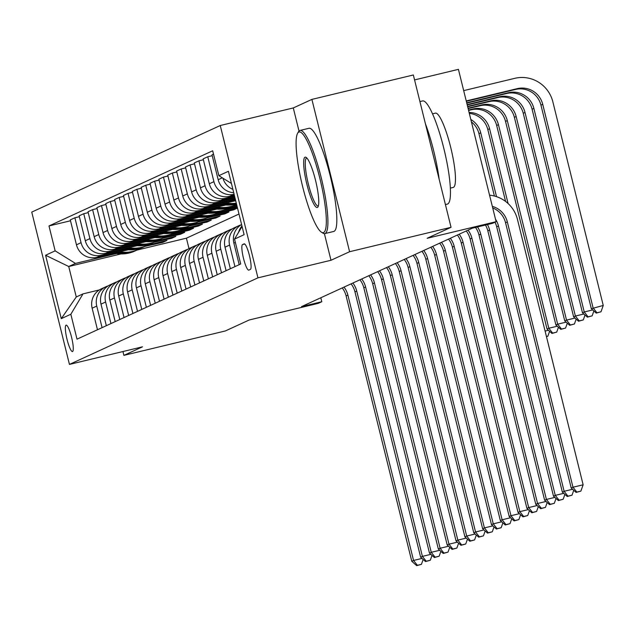 <?xml version="1.0" encoding="UTF-8"?>
<svg xmlns="http://www.w3.org/2000/svg" width="635" height="635" viewBox="0 0 635 635"><rect width="100%" height="100%" fill="white"/><g stroke="black" fill="none" stroke-linecap="round" stroke-linejoin="round"><path stroke-width="0.95" d="M72.573 351.52A13.581 2.453 -103.5 0 0 71.636 337.534A13.581 2.453 -103.5 0 0 66.127 325.144A13.581 2.453 -103.5 0 0 66.048 325.168A13.581 2.453 -103.5 0 0 66.985 339.153A13.581 2.453 -103.5 0 0 72.485 351.544A13.581 2.453 -103.5 0 0 72.573 351.52M220.25 125.524L31.75 212.09L69.445 364.411L257.945 277.844L220.25 125.524L293.291 107.942L299.014 131.056M324.406 233.64L330.994 260.263L349.591 251.722L311.896 99.401L293.291 107.942M311.896 99.401L413.345 74.978L451.048 227.306L427.133 238.292L496.118 221.686L458.422 69.358L414.568 79.915M122.944 351.536L123.889 355.37L225.346 330.954L249.261 319.969L318.246 303.363L321.794 301.736L320.81 297.759M349.591 251.722L451.048 227.306M496.118 221.686L492.577 223.314L472.281 228.195L301.506 306.626L321.794 301.736M244.086 243.864L242.53 244.578A13.152 2.373 -103.5 0 0 243.435 258.127A13.152 2.373 -103.5 0 0 248.769 270.129A13.152 2.373 -103.5 0 0 248.849 270.105L250.404 269.391A13.152 2.373 -103.5 0 0 249.499 255.841A13.152 2.373 -103.5 0 0 244.165 243.84A13.152 2.373 -103.5 0 0 244.086 243.864L244.253 243.824M231.426 183.459L218.853 175.681L212.685 150.773L48.99 225.949L70.501 220.774M218.853 175.681L228.417 171.283L244.11 234.688L234.537 239.077L242.07 226.457M121.055 253.913L68.731 266.51L76.271 296.974L83.002 293.878L70.842 314.254L77.01 339.161L240.705 263.985L234.537 239.077M70.842 314.254L61.277 318.651L45.585 255.246L55.158 250.857L48.99 225.949M330.994 260.263L257.945 277.844M123.889 355.37L142.494 346.829L69.445 364.411M83.002 293.878L99.29 289.957M238.998 214.035L186.42 238.181L136.962 250.087M186.42 238.181L189 248.618M234.339 195.207L229.624 196.342A16.978 16.685 -114.7 0 1 209.32 183.785L203.152 158.877L207.764 156.758L212.233 155.686M234.553 196.088L225.377 198.295A16.978 16.685 -114.7 0 1 205.065 185.737L198.906 160.83L203.375 159.75M234.791 197.033L220.774 200.406A16.978 16.685 -114.7 0 1 200.462 187.849L194.294 162.941L198.906 160.83M235.006 197.914L216.519 202.359A16.978 16.685 -114.7 0 1 196.207 189.802L190.048 164.894L194.516 163.822M235.244 198.866L211.915 204.478A16.978 16.685 -114.7 0 1 191.603 191.921L185.444 167.013L190.048 164.894M231.775 200.628L207.661 206.431A16.978 16.685 -114.7 0 1 187.349 193.873L181.189 168.966L185.658 167.886M234.593 200.954L203.057 208.542A16.978 16.685 -114.7 0 1 182.745 195.985L176.586 171.077L181.189 168.966M222.917 204.692L198.803 210.495A16.978 16.685 -114.7 0 1 178.491 197.937L172.331 173.03L176.8 171.958M225.735 205.026L194.199 212.614A16.978 16.685 -114.7 0 1 173.887 200.057L167.727 175.149L172.331 173.03M214.058 208.764L189.944 214.566A16.978 16.685 -114.7 0 1 169.632 202.009L163.473 177.101L167.942 176.022M216.876 209.09L185.341 216.678A16.978 16.685 -114.7 0 1 165.029 204.121L158.869 179.213L163.473 177.101M236.815 205.224L232.275 206.311L233.632 205.684A32.464 31.909 65.3 0 0 234.061 205.486M205.2 212.828L181.086 218.63A16.978 16.685 -114.7 0 1 160.782 206.073L154.615 181.166L159.083 180.094M237.045 206.169L227.624 208.439M208.018 213.162L176.482 220.75A16.978 16.685 -114.7 0 1 156.17 208.193L150.011 183.285L154.615 181.166M237.268 207.05L223.417 210.383M196.35 216.9L172.228 222.702A16.978 16.685 -114.7 0 1 151.924 210.145L145.756 185.237L150.225 184.158M237.498 208.002L218.765 212.511M199.16 217.226L167.624 224.814A16.978 16.685 -114.7 0 1 147.312 212.257L141.153 187.349L145.756 185.237M237.514 208.066L233.577 209.875L214.559 214.447M187.492 220.964L163.37 226.766A16.978 16.685 -114.7 0 1 143.065 214.209L136.898 189.301L141.367 188.23M224.504 213.066L224.719 213.939L228.973 211.987L209.907 216.575M190.302 221.297L158.766 228.886A16.978 16.685 -114.7 0 1 138.454 216.329L132.294 191.421L136.898 189.301M224.719 213.939L207.066 217.892A32.464 31.909 65.3 0 0 207.486 217.694M178.633 225.036L154.511 230.838A16.978 16.685 -114.7 0 1 134.207 218.281L128.04 193.373L132.509 192.294M215.646 217.13L215.86 218.011L220.115 216.059L201.049 220.647M181.443 225.362L149.908 232.95A16.978 16.685 -114.7 0 1 129.596 220.393L123.436 195.485L128.04 193.373M215.86 218.011L198.207 221.956A32.464 31.909 65.3 0 0 198.628 221.758M169.775 229.1L145.653 234.902A16.978 16.685 -114.7 0 1 125.349 222.345L119.182 197.437L123.65 196.366M206.788 221.202L207.002 222.075L211.257 220.123L192.191 224.711M172.585 229.433L141.049 237.022A16.978 16.685 -114.7 0 1 120.737 224.457L114.578 199.557L119.182 197.437M207.002 222.075L189.349 226.028A32.464 31.909 65.3 0 0 189.77 225.83M160.917 233.172L136.795 238.974A16.978 16.685 -114.7 0 1 116.491 226.409L110.323 201.509L114.792 200.43M197.929 225.266L198.144 226.147L202.398 224.195L183.332 228.783M163.727 233.497L132.191 241.086A16.978 16.685 -114.7 0 1 111.879 228.529L105.72 203.621L110.323 201.509M198.144 226.147L179.126 230.719M152.059 237.236L127.937 243.038A16.978 16.685 -114.7 0 1 107.632 230.481L101.465 205.573L105.934 204.502M189.071 229.338L189.286 230.211L193.54 228.259L174.474 232.847M154.869 237.569L123.333 245.158A16.978 16.685 -114.7 0 1 103.021 232.593L96.861 207.693L101.465 205.573M189.286 230.211L170.267 234.791M143.2 241.308L119.078 247.11A16.978 16.685 -114.7 0 1 98.774 234.545L92.607 209.645L97.076 208.566M180.213 233.402L180.427 234.283L184.682 232.331L165.616 236.918M146.01 241.633L114.475 249.222A16.978 16.685 -114.7 0 1 94.163 236.665L88.003 211.757L92.607 209.645M180.427 234.283L162.774 238.228A32.464 31.909 65.3 0 0 163.195 238.03M134.342 245.372L110.22 251.174A16.978 16.685 -114.7 0 1 89.916 238.617L83.749 213.709L88.217 212.638M171.355 237.474L171.569 238.347L175.824 236.395L156.766 240.983M137.152 245.705L105.616 253.294A16.978 16.685 -114.7 0 1 85.312 240.728L79.145 215.829L83.749 213.709M171.569 238.347L153.916 242.3A32.464 31.909 65.3 0 0 154.337 242.102M125.484 249.444L101.362 255.246A16.978 16.685 -114.7 0 1 81.058 242.681L74.89 217.781L79.359 216.702M162.496 241.538L162.711 242.419L166.965 240.467L147.907 245.054M128.294 249.769L96.758 257.358A16.978 16.685 -114.7 0 1 76.454 244.8L70.287 219.893L74.89 217.781M162.711 242.419L145.058 246.364A32.464 31.909 65.3 0 0 145.478 246.166M116.626 253.508L75.462 263.414L68.731 266.51L45.585 255.246M233.72 192.707A16.978 16.685 -114.7 0 1 218.178 179.713L212.011 154.805L213.511 154.114M238.601 232.267A16.978 16.685 -114.7 0 1 241.951 225.973M232.886 189.357A16.978 16.685 -114.7 0 1 222.948 178.213M229.624 196.342L234.109 194.286A16.978 16.685 -114.7 0 1 213.924 181.666L207.764 156.758M239.204 264.676L233.87 243.11A16.978 16.685 -114.7 0 1 241.594 224.52M234.95 266.629L229.616 245.062A16.978 16.685 -114.7 0 1 240.959 224.909M230.346 268.74L225.012 247.182A16.978 16.685 -114.7 0 1 234.156 227.846L238.768 225.735M226.092 270.693L220.758 249.134A16.978 16.685 -114.7 0 1 232.1 228.981M221.488 272.812L216.154 251.246A16.978 16.685 -114.7 0 1 225.298 231.918L229.91 229.799M217.233 274.764L211.899 253.198A16.978 16.685 -114.7 0 1 223.242 233.045M212.63 276.876L207.296 255.318A16.978 16.685 -114.7 0 1 216.44 235.982L221.051 233.87M208.375 278.828L203.041 257.27A16.978 16.685 -114.7 0 1 214.384 237.117M203.772 280.948L198.438 259.382A16.978 16.685 -114.7 0 1 207.581 240.054L212.193 237.934M199.517 282.9L194.183 261.334A16.978 16.685 -114.7 0 1 205.526 241.181M194.913 285.012L189.579 263.454A16.978 16.685 -114.7 0 1 198.723 244.118L203.335 242.006M190.659 286.964L185.325 265.406A16.978 16.685 -114.7 0 1 196.667 245.253M186.055 289.084L180.721 267.518A16.978 16.685 -114.7 0 1 189.865 248.19L194.477 246.07M181.8 291.036L176.466 269.47A16.978 16.685 -114.7 0 1 187.809 249.317M177.197 293.148L171.863 271.589A16.978 16.685 -114.7 0 1 181.007 252.254L185.618 250.142M172.95 295.1L167.608 273.542A16.978 16.685 -114.7 0 1 178.951 253.389M233.362 208.994L233.577 209.875M168.339 297.22L163.005 275.653A16.978 16.685 -114.7 0 1 172.156 256.326L176.76 254.206M164.092 299.172L158.75 277.606A16.978 16.685 -114.7 0 1 170.093 257.453M159.48 301.284L154.146 279.725A16.978 16.685 -114.7 0 1 163.298 260.39L167.902 258.278M155.234 303.236L149.892 281.678A16.978 16.685 -114.7 0 1 161.242 261.517M150.622 305.356L145.288 283.789A16.978 16.685 -114.7 0 1 154.44 264.462L159.044 262.342M146.375 307.308L141.034 285.742A16.978 16.685 -114.7 0 1 152.384 265.589M141.764 309.42L136.43 287.861A16.978 16.685 -114.7 0 1 145.582 268.526L150.185 266.414M137.517 311.372L132.175 289.814A16.978 16.685 -114.7 0 1 143.526 269.653M132.905 313.492L127.571 291.925A16.978 16.685 -114.7 0 1 136.723 272.598L141.327 270.478M128.659 315.444L123.317 293.878A16.978 16.685 -114.7 0 1 134.668 273.725M124.047 317.556L118.713 295.997A16.978 16.685 -114.7 0 1 127.865 276.662L132.469 274.55M119.801 319.508L114.459 297.95A16.978 16.685 -114.7 0 1 125.809 277.789M115.189 321.627L109.855 300.061A16.978 16.685 -114.7 0 1 119.007 280.733L123.611 278.614M110.942 323.58L105.608 302.014A16.978 16.685 -114.7 0 1 116.951 281.861M106.331 325.691L100.997 304.133A16.978 16.685 -114.7 0 1 110.149 284.798L114.752 282.686M102.084 327.644L96.75 306.086A16.978 16.685 -114.7 0 1 108.093 285.925M55.158 250.857L75.462 263.414M97.48 329.763L92.138 308.197A16.978 16.685 -114.7 0 1 101.29 288.869L105.894 286.75M61.277 318.651L76.271 296.974M492.331 206.383A21.217 20.86 -114.7 0 1 507.325 221.901L572.984 487.228L583.128 484.791L517.469 219.456A31.829 31.282 65.3 0 0 489.561 195.183M492.712 207.923A21.217 20.86 -114.7 0 1 505.547 222.71L571.214 488.045L572.984 487.228L576.826 492.093L576.112 492.419L580.882 491.117L576.826 492.093M580.882 491.117L583.128 484.791M571.214 488.045L576.112 492.419M466.32 101.29L515.564 89.44A21.217 20.86 -114.7 0 1 540.949 105.14L591.336 308.713L603.25 305.459L552.871 101.878A31.829 31.282 65.3 0 0 514.794 78.327L463.685 90.63M466.233 100.925L517.342 88.622A21.217 20.86 -114.7 0 1 542.727 104.323L593.106 307.904L596.94 312.769L596.233 313.095L600.996 311.793L596.94 312.769M600.996 311.793L603.25 305.459M591.336 308.713L596.233 313.095M495.514 219.242A21.217 20.86 -114.7 0 1 498.467 225.965L564.126 491.3L572.579 489.267M494.99 222.202A21.217 20.86 -114.7 0 1 496.689 226.774L562.356 492.109L564.126 491.3L567.968 496.165L567.253 496.491L572.024 495.181L567.968 496.165M572.024 495.181L573.754 490.315M562.356 492.109L567.253 496.491M487.418 224.552A21.217 20.86 -114.7 0 1 489.609 230.029L555.268 495.363L563.721 493.331M485.45 225.028A21.217 20.86 -114.7 0 1 487.831 230.846L553.498 496.181L555.268 495.363L559.11 500.229L558.395 500.555L563.166 499.253L559.11 500.229M563.166 499.253L564.896 494.379M553.498 496.181L558.395 500.555M477.496 226.941A21.217 20.86 -114.7 0 1 480.751 234.101L546.41 499.435L554.863 497.403M475.496 227.425A21.217 20.86 -114.7 0 1 478.981 234.91L544.639 500.245L546.41 499.435L550.251 504.301L549.537 504.627L554.307 503.317L550.251 504.301M554.307 503.317L556.038 498.451M544.639 500.245L549.537 504.627M466.685 102.751L508.484 92.694A21.217 20.86 -114.7 0 1 533.868 108.394L584.248 311.968L592.701 309.936M466.773 103.116L506.706 93.504A21.217 20.86 -114.7 0 1 532.09 109.204L582.478 312.785L584.248 311.968L588.081 316.833L587.375 317.159L592.137 315.857L588.081 316.833M592.137 315.857L593.876 310.983M582.478 312.785L587.375 317.159M467.138 104.577L499.626 96.758A21.217 20.86 -114.7 0 1 525.01 112.459L575.389 316.039L583.843 314.007M467.225 104.942L497.848 97.576A21.217 20.86 -114.7 0 1 523.24 113.276L573.619 316.849L575.389 316.039L579.223 320.905L578.517 321.231L583.287 319.929L579.223 320.905M583.287 319.929L585.018 315.055M573.619 316.849L578.517 321.231M467.59 106.402L490.768 100.83A21.217 20.86 -114.7 0 1 516.152 116.53L566.531 320.103L574.985 318.072M467.678 106.767L488.99 101.64A21.217 20.86 -114.7 0 1 514.382 117.34L564.761 320.921L566.531 320.103L570.365 324.969L569.658 325.295L574.429 323.993L570.365 324.969M574.429 323.993L576.159 319.119M564.761 320.921L569.658 325.295M468.019 230.156A21.217 20.86 -114.7 0 1 471.892 238.165L537.551 503.499L546.005 501.467M466.241 230.965A21.217 20.86 -114.7 0 1 470.122 238.982L535.781 504.317L537.551 503.499L541.393 508.365L540.679 508.691L545.449 507.389L541.393 508.365M545.449 507.389L547.179 502.515M535.781 504.317L540.679 508.691M468.043 108.228L481.909 104.894A21.217 20.86 -114.7 0 1 507.294 120.594L557.673 324.175L566.126 322.143M468.13 108.601L480.131 105.712A21.217 20.86 -114.7 0 1 505.523 121.412L555.903 324.985L557.673 324.175L561.507 329.041L560.8 329.367L565.571 328.065L561.507 329.041M565.571 328.065L567.301 323.191M555.903 324.985L560.8 329.367M323.636 232.537A51.776 9.342 -103.5 0 0 319.857 178.348A51.776 9.342 -103.5 0 0 298.775 132.088A51.776 9.342 -103.5 0 0 297.632 133.231A51.776 9.342 -103.5 0 0 302.125 184.499A51.776 9.342 -103.5 0 0 321.453 232.196A51.776 9.342 -103.5 0 0 323.636 232.537M297.632 133.231L298.521 131.731A53.046 9.573 76.5 0 1 299.688 130.564A53.046 9.573 76.5 0 1 300.014 130.445A53.046 9.573 76.5 0 1 321.508 178.864A53.046 9.573 76.5 0 1 325.16 233.482A53.046 9.573 76.5 0 1 324.842 233.593A53.046 9.573 76.5 0 1 322.921 233.132L321.453 232.196M317.421 207.431A25.884 4.667 76.5 0 1 306.888 184.301A25.884 4.667 76.5 0 1 304.99 157.202A25.884 4.667 76.5 0 1 306.086 157.377A25.884 4.667 76.5 0 1 315.746 181.221A25.884 4.667 76.5 0 1 318 206.851A25.884 4.667 76.5 0 1 317.421 207.431M306.88 158.067A24.614 4.437 -103.5 0 0 306.665 158.091A24.614 4.437 -103.5 0 0 306.514 158.147A24.614 4.437 -103.5 0 0 308.213 183.483A24.614 4.437 -103.5 0 0 318.183 205.954A24.614 4.437 -103.5 0 0 318.333 205.899A24.614 4.437 -103.5 0 0 318.381 205.875M419.933 101.584L422.569 100.949A53.046 9.573 76.5 0 1 444.063 149.368A53.046 9.573 76.5 0 1 447.715 203.986A53.046 9.573 76.5 0 1 447.397 204.097L445.421 204.573M425.426 123.785A53.046 9.573 76.5 0 1 439.166 179.3M435.15 113.228A38.195 6.89 76.5 0 1 435.38 113.141A38.195 6.89 76.5 0 1 450.858 148.003A38.195 6.89 76.5 0 1 453.485 187.333A38.195 6.89 76.5 0 1 453.255 187.412L450.374 188.103M300.014 130.445L308.943 128.302A53.046 9.573 76.5 0 1 330.438 176.72A53.046 9.573 76.5 0 1 334.089 231.33A53.046 9.573 76.5 0 1 333.764 231.45L324.842 233.593M459.161 234.22A21.217 20.86 -114.7 0 1 463.034 242.237L528.693 507.571L537.146 505.531M457.383 235.037A21.217 20.86 -114.7 0 1 461.264 243.046L526.923 508.381L528.693 507.571L532.535 512.437L531.82 512.762L536.591 511.453L532.535 512.437M536.591 511.453L538.321 506.587M526.923 508.381L531.82 512.762M450.302 238.292A21.217 20.86 -114.7 0 1 454.176 246.301L519.835 511.635L528.288 509.603M448.524 239.101A21.217 20.86 -114.7 0 1 452.406 247.118L518.065 512.453L519.835 511.635L523.677 516.501L522.962 516.827L527.733 515.525L523.677 516.501M527.733 515.525L529.463 510.651M518.065 512.453L522.962 516.827M441.444 242.356A21.217 20.86 -114.7 0 1 445.318 250.373L510.977 515.707L519.43 513.667M439.666 243.173A21.217 20.86 -114.7 0 1 443.547 251.182L509.206 516.517L510.977 515.707L514.818 520.573L514.104 520.898L518.874 519.589L514.818 520.573M518.874 519.589L520.605 514.723M509.206 516.517L514.104 520.898M432.586 246.428A21.217 20.86 -114.7 0 1 436.459 254.437L502.118 519.771L510.572 517.739M430.808 247.237A21.217 20.86 -114.7 0 1 434.689 255.254L500.348 520.589L502.118 519.771L505.96 524.637L505.254 524.962L510.016 523.661L505.96 524.637M510.016 523.661L511.746 518.787M500.348 520.589L505.254 524.962M423.728 250.492A21.217 20.86 -114.7 0 1 427.601 258.508L493.26 523.843L501.714 521.803M421.957 251.309A21.217 20.86 -114.7 0 1 425.831 259.318L491.49 524.653L493.26 523.843L497.102 528.701L496.395 529.026L501.158 527.725L497.102 528.701M501.158 527.725L502.888 522.859M491.49 524.653L496.395 529.026M229.656 200.208A32.464 31.909 65.3 0 0 235.775 201.017M231.64 199.731A32.464 31.909 65.3 0 0 235.601 200.311M235.482 199.827A32.464 31.909 -114.7 0 1 232.91 199.422M468.495 110.061L473.051 108.966A21.217 20.86 -114.7 0 1 498.435 124.666L548.815 328.239L557.268 326.207M468.582 110.427L471.281 109.776A21.217 20.86 -114.7 0 1 496.665 125.476L547.045 329.057L548.815 328.239L552.648 333.105L551.942 333.431L556.712 332.129L552.648 333.105M556.712 332.129L558.443 327.255M547.045 329.057L551.942 333.431M220.797 204.272A32.464 31.909 65.3 0 0 236.498 203.946M226.084 203.002A32.464 31.909 65.3 0 0 236.291 203.121M222.782 203.795A32.464 31.909 65.3 0 0 236.434 203.684M236.387 203.486A32.464 31.909 -114.7 0 1 224.052 203.494M469.09 112.459A21.217 20.86 -114.7 0 1 489.577 128.73L508.087 203.533M469.313 113.379A21.217 20.86 -114.7 0 1 487.807 129.548L505.595 201.446M546.481 336.685L547.854 336.201L546.441 336.534M545.092 331.073L548.41 330.279M547.854 336.201L549.585 331.327M211.939 208.344A32.464 31.909 65.3 0 0 232.291 206.304M217.226 207.073A32.464 31.909 65.3 0 0 235.831 204.676A32.464 31.909 65.3 0 0 236.593 204.319M213.924 207.867A32.464 31.909 65.3 0 0 233.632 205.684M235.831 204.676L234.49 205.295A32.464 31.909 -114.7 0 1 215.194 207.558M470.821 119.459A21.217 20.86 -114.7 0 1 480.719 132.802L496.522 196.659M471.424 121.912A21.217 20.86 -114.7 0 1 478.949 133.612L494.395 196.032M203.081 212.407A32.464 31.909 65.3 0 0 223.433 210.376L224.774 209.756A32.464 31.909 65.3 0 0 225.203 209.558M208.367 211.137A32.464 31.909 65.3 0 0 226.973 208.748A32.464 31.909 65.3 0 0 229.576 207.407M205.065 211.931A32.464 31.909 65.3 0 0 224.774 209.756M226.973 208.748L225.631 209.367A32.464 31.909 -114.7 0 1 206.335 211.63M194.223 216.479A32.464 31.909 65.3 0 0 214.574 214.44L215.916 213.82A32.464 31.909 65.3 0 0 216.344 213.622M199.509 215.209A32.464 31.909 65.3 0 0 218.115 212.812A32.464 31.909 65.3 0 0 220.718 211.471M196.207 216.003A32.464 31.909 65.3 0 0 215.916 213.82M218.115 212.812L216.773 213.431A32.464 31.909 -114.7 0 1 197.477 215.694M414.869 254.564A21.217 20.86 -114.7 0 1 418.743 262.572L484.41 527.907L492.855 525.875M413.099 255.373A21.217 20.86 -114.7 0 1 416.973 263.39L482.632 528.725L484.41 527.907L488.244 532.773L487.537 533.098L492.3 531.797L488.244 532.773M492.3 531.797L494.03 526.923M482.632 528.725L487.537 533.098M185.364 220.543A32.464 31.909 65.3 0 0 205.716 218.511M190.651 219.273A32.464 31.909 65.3 0 0 209.256 216.884A32.464 31.909 65.3 0 0 211.86 215.535M187.349 220.067A32.464 31.909 65.3 0 0 207.066 217.892M209.256 216.884L207.915 217.503A32.464 31.909 -114.7 0 1 188.619 219.766M406.011 258.628A21.217 20.86 -114.7 0 1 409.885 266.644L475.551 531.979L483.997 529.939M404.241 259.445A21.217 20.86 -114.7 0 1 408.114 267.454L473.773 532.789L475.551 531.979L479.385 536.837L478.679 537.162L483.441 535.861L479.385 536.837M483.441 535.861L485.172 530.995M473.773 532.789L478.679 537.162M176.506 224.615A32.464 31.909 65.3 0 0 196.858 222.575M181.793 223.345A32.464 31.909 65.3 0 0 200.398 220.948A32.464 31.909 65.3 0 0 203.002 219.607M178.491 224.139A32.464 31.909 65.3 0 0 198.207 221.956M200.398 220.948L199.057 221.567A32.464 31.909 -114.7 0 1 179.761 223.83M397.153 262.699A21.217 20.86 -114.7 0 1 401.026 270.708L466.693 536.043L475.139 534.011M395.383 263.509A21.217 20.86 -114.7 0 1 399.256 271.526L464.915 536.861L466.693 536.043L470.527 540.909L469.821 541.234L474.583 539.933L470.527 540.909M474.583 539.933L476.314 535.059M464.915 536.861L469.821 541.234M167.656 228.679A32.464 31.909 65.3 0 0 188 226.647M172.934 227.409A32.464 31.909 65.3 0 0 191.54 225.02A32.464 31.909 65.3 0 0 194.143 223.671M169.632 228.203A32.464 31.909 65.3 0 0 189.349 226.028M191.54 225.02L190.198 225.639A32.464 31.909 -114.7 0 1 170.902 227.901M388.295 266.763A21.217 20.86 -114.7 0 1 392.168 274.78L457.835 540.115L466.288 538.075M386.524 267.581A21.217 20.86 -114.7 0 1 390.398 275.59L456.057 540.925L457.835 540.115L461.669 544.973L460.962 545.298L465.725 543.997L461.669 544.973M465.725 543.997L467.463 539.131M456.057 540.925L460.962 545.298M158.798 232.751A32.464 31.909 65.3 0 0 179.141 230.711L180.491 230.092A32.464 31.909 65.3 0 0 180.911 229.894M164.076 231.481A32.464 31.909 65.3 0 0 182.682 229.084A32.464 31.909 65.3 0 0 185.285 227.743M160.774 232.275A32.464 31.909 65.3 0 0 180.491 230.092M182.682 229.084L181.34 229.703A32.464 31.909 -114.7 0 1 162.044 231.965M379.436 270.835A21.217 20.86 -114.7 0 1 383.31 278.844L448.977 544.179L457.43 542.147M377.666 271.645A21.217 20.86 -114.7 0 1 381.54 279.662L447.199 544.997L448.977 544.179L452.811 549.045L452.104 549.37L456.867 548.068L452.811 549.045M456.867 548.068L458.605 543.195M447.199 544.997L452.104 549.37M149.939 236.815A32.464 31.909 65.3 0 0 170.283 234.783L171.633 234.164A32.464 31.909 65.3 0 0 172.053 233.966M155.218 235.545A32.464 31.909 65.3 0 0 173.823 233.156A32.464 31.909 65.3 0 0 176.427 231.807M151.916 236.339A32.464 31.909 65.3 0 0 171.633 234.164M173.823 233.156L172.482 233.775A32.464 31.909 -114.7 0 1 153.186 236.037M370.578 274.899A21.217 20.86 -114.7 0 1 374.452 282.916L440.118 548.251L448.572 546.211M368.808 275.717A21.217 20.86 -114.7 0 1 372.681 283.726L438.348 549.061L440.118 548.251L443.952 553.109L443.246 553.434L448.008 552.132L443.952 553.109M448.008 552.132L449.747 547.267M438.348 549.061L443.246 553.434M141.081 240.887A32.464 31.909 65.3 0 0 161.425 238.847M146.36 239.617A32.464 31.909 65.3 0 0 164.965 237.22A32.464 31.909 65.3 0 0 167.569 235.879M143.058 240.411A32.464 31.909 65.3 0 0 162.774 238.228M164.965 237.22L163.624 237.839A32.464 31.909 -114.7 0 1 144.328 240.101M361.72 278.971A21.217 20.86 -114.7 0 1 365.593 286.98L431.26 552.315L439.714 550.283M359.95 279.781A21.217 20.86 -114.7 0 1 363.823 287.798L429.49 553.133L431.26 552.315L435.094 557.181L434.388 557.506L439.15 556.204L435.094 557.181M439.15 556.204L440.888 551.331M429.49 553.133L434.388 557.506M132.223 244.951A32.464 31.909 65.3 0 0 152.567 242.919M137.509 243.681A32.464 31.909 65.3 0 0 156.107 241.292A32.464 31.909 65.3 0 0 158.71 239.943M134.199 244.475A32.464 31.909 65.3 0 0 153.916 242.3M156.107 241.292L154.765 241.911A32.464 31.909 -114.7 0 1 135.469 244.173M352.862 283.035A21.217 20.86 -114.7 0 1 356.735 291.052L422.402 556.387L430.855 554.347M351.091 283.853A21.217 20.86 -114.7 0 1 354.965 291.862L420.632 557.197L422.402 556.387L426.236 561.245L425.529 561.57L430.292 560.268L426.236 561.245M430.292 560.268L432.03 555.403M420.632 557.197L425.529 561.57M123.365 249.023A32.464 31.909 65.3 0 0 143.708 246.983M128.651 247.753A32.464 31.909 65.3 0 0 147.256 245.356A32.464 31.909 65.3 0 0 149.852 244.015M125.341 248.547A32.464 31.909 65.3 0 0 145.058 246.364M147.256 245.356L145.907 245.975A32.464 31.909 -114.7 0 1 126.611 248.237M344.003 287.107A21.217 20.86 -114.7 0 1 347.877 295.116L413.544 560.451L421.997 558.419M342.233 287.917A21.217 20.86 -114.7 0 1 346.107 295.934L411.774 561.269L413.544 560.451L417.378 565.317L416.671 565.642L421.434 564.34L417.378 565.317M421.434 564.34L423.172 559.467M411.774 561.269L416.671 565.642M114.506 253.087A32.464 31.909 65.3 0 0 134.85 251.055L136.2 250.436A32.464 31.909 65.3 0 0 136.62 250.238M119.793 251.817A32.464 31.909 65.3 0 0 138.398 249.428A32.464 31.909 65.3 0 0 140.994 248.079M116.483 252.611A32.464 31.909 65.3 0 0 136.2 250.436M138.398 249.428L137.049 250.047A32.464 31.909 -114.7 0 1 117.753 252.309M220.774 200.406L225.377 198.295M211.915 204.478L216.519 202.359M203.057 208.542L207.661 206.431M194.199 212.614L198.803 210.495M185.341 216.678L189.944 214.566M176.482 220.75L181.086 218.63M167.624 224.814L172.228 222.702M158.766 228.886L163.37 226.766M149.908 232.95L154.511 230.838M141.049 237.022L145.653 234.902M132.191 241.086L136.795 238.974M123.333 245.158L127.937 243.038M114.475 249.222L119.078 247.11M105.616 253.294L110.22 251.174M96.758 257.358L101.362 255.246M233.87 243.11L235.371 242.427M218.178 179.713L222.306 177.816M225.012 247.182L229.616 245.062M209.32 183.785L213.924 181.666M216.154 251.246L220.758 249.134M200.462 187.849L205.065 185.737M207.296 255.318L211.899 253.198M191.603 191.921L196.207 189.802M198.438 259.382L203.041 257.27M182.745 195.985L187.349 193.873M189.579 263.454L194.183 261.334M173.887 200.057L178.491 197.937M180.721 267.518L185.325 265.406M165.029 204.121L169.632 202.009M171.863 271.589L176.466 269.47M156.17 208.193L160.782 206.073M163.005 275.653L167.608 273.542M147.312 212.257L151.924 210.145M154.146 279.725L158.75 277.606M138.454 216.329L143.065 214.209M145.288 283.789L149.892 281.678M129.596 220.393L134.207 218.281M136.43 287.861L141.034 285.742M120.737 224.457L125.349 222.345M127.571 291.925L132.175 289.814M111.879 228.529L116.491 226.409M118.713 295.997L123.317 293.878M103.021 232.593L107.632 230.481M109.855 300.061L114.459 297.95M94.163 236.665L98.774 234.545M100.997 304.133L105.608 302.014M85.312 240.728L89.916 238.617M92.138 308.197L96.75 306.086M76.454 244.8L81.058 242.681M244.769 244.038L242.53 244.578M507.325 221.901L505.547 222.71M517.342 88.622L515.564 89.44M542.727 104.323L540.949 105.14M498.467 225.965L496.689 226.774M489.609 230.029L487.831 230.846M480.751 234.101L478.981 234.91M508.484 92.694L506.706 93.504M533.868 108.394L532.09 109.204M499.626 96.758L497.848 97.576M525.01 112.459L523.24 113.276M490.768 100.83L488.99 101.64M516.152 116.53L514.382 117.34M471.892 238.165L470.122 238.982M481.909 104.894L480.131 105.712M507.294 120.594L505.523 121.412M463.034 242.237L461.264 243.046M454.176 246.301L452.406 247.118M445.318 250.373L443.547 251.182M436.459 254.437L434.689 255.254M427.601 258.508L425.831 259.318M473.051 108.966L471.281 109.776M498.435 124.666L496.665 125.476M489.577 128.73L487.807 129.548M480.719 132.802L478.949 133.612M418.743 262.572L416.973 263.39M409.885 266.644L408.114 267.454M401.026 270.708L399.256 271.526M392.168 274.78L390.398 275.59M383.31 278.844L381.54 279.662M374.452 282.916L372.681 283.726M365.593 286.98L363.823 287.798M356.735 291.052L354.965 291.862M347.877 295.116L346.107 295.934M432.498 113.84L435.38 113.141"/></g></svg>
